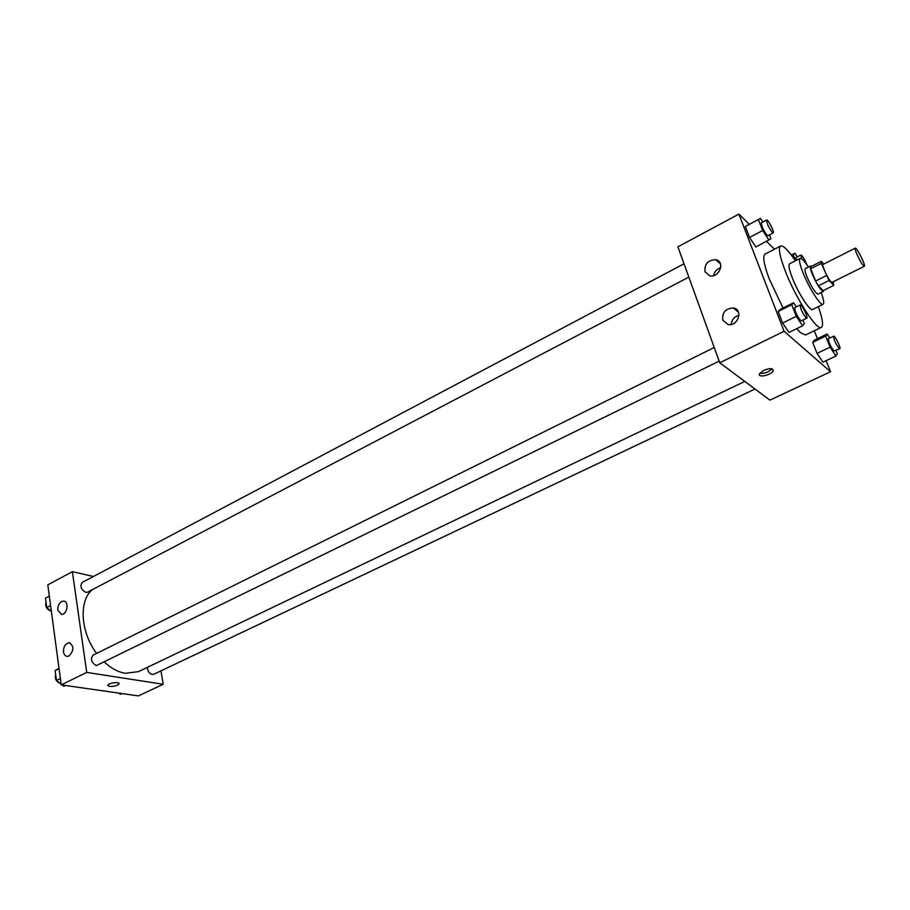 <?xml version="1.0" encoding="UTF-8"?>
<svg xmlns="http://www.w3.org/2000/svg" width="910" height="910" viewBox="0 0 910 910"><rect width="100%" height="100%" fill="white"/><g stroke="black" fill="none" stroke-linecap="round" stroke-linejoin="round"><path stroke-width="1.36" d="M863.351 265.618C860.382 262.524 853.796 248.293 855.252 248.146C856.606 246.951 866.104 265.913 864.341 266.277L863.351 265.618M864.341 266.277L832.036 282.35L830.955 281.736C827.838 278.779 821.389 264.662 823.049 264.412L855.252 248.146M833.822 285.365L823.197 290.631L818.374 285.82L829.056 280.485L833.822 285.365L833.128 281.804M823.812 264.025L821.275 261.363L821.309 263.365L829.056 280.485M821.309 263.365L810.685 268.734L815.622 281.008L826.314 275.65M818.374 285.82L815.622 281.008M810.685 268.734L810.685 266.721L821.275 261.363M811.549 266.277L810.526 265.936C809.798 266.55 810.344 269.201 812.186 273.899C816.907 284.5 820.615 290.358 823.322 291.462L823.652 290.404M823.322 291.462L818.044 294.089L816.463 293.259C813.29 289.699 810.093 284.136 806.886 276.572C805.054 271.885 804.52 269.224 805.259 268.598L810.526 265.936M808.398 267.005C804.349 260.851 801.585 257.996 800.106 258.417C798.764 259.532 799.719 264.287 802.995 272.704C808.91 287.856 820.729 306.34 823.106 304.304C824.335 303.383 823.698 299.447 821.195 292.519M800.106 258.417L789.653 263.763C788.242 264.901 789.152 269.667 792.383 278.073C798.218 293.191 810.082 311.573 812.573 309.491L823.106 304.304M795.351 260.851C788.219 250.182 783.305 245.245 780.587 246.041C778.095 248.009 779.688 256.415 785.364 271.271C795.749 298.309 816.987 331.126 821.343 327.361C823.607 325.666 822.606 318.762 818.317 306.659M783.032 307.989L769.439 279.37C763.877 264.56 762.421 256.131 765.082 254.083L780.587 246.041M821.343 327.361L805.623 334.971L800.572 332.753L796.716 328.681M749.248 224.326L738.886 214.1L784.101 331.297L830.534 371.735L826.143 360.633M817.442 338.656L814.313 330.762M774.467 249.215L766.573 241.423M796.284 306.863L793.554 302.757L780.086 309.457L778.152 311.47L782.623 323.027L788.993 332.457L802.609 325.803L804.338 323.664L802.938 320.092M762.842 222.063L760.441 218.377L745.336 226.522L749.556 237.453L755.903 246.997L770.941 238.784L769.416 234.894M829.784 338.031L827.133 333.993L814.245 340.203L812.698 342.353L817.043 353.387L822.913 362.169L835.926 356.015L837.302 353.751L836.028 350.577M717.626 260.419L717.353 261.181L717.626 260.419M784.101 331.297L719.753 362.772L677.893 246.826L738.886 214.1M719.753 362.772L769.917 400.127L830.534 371.735M736.588 310.697L735.951 309.002M763.752 370.336C769.849 368.004 772.977 368.14 773.136 370.745C771.873 374.943 757.575 378.241 759.475 373.896L763.752 370.336M759.759 373.35C764.514 373.726 768.563 372.213 771.93 368.834M705.011 271.772C704.306 264.116 707.866 260.089 715.681 259.691C725.532 261.284 719.412 278.142 709.823 275.832L705.011 271.772M722.79 320.195C721.983 312.539 725.509 308.467 733.358 307.989C743.572 309.377 738.056 326.656 728.068 324.529L722.79 320.195M720.754 267.642C716.818 268.973 714.418 271.646 713.565 275.639M739 315.338C734.324 316.68 731.708 319.717 731.151 324.438M744.801 381.415L138.502 671.625L125.296 673.309C118.22 672.126 111.282 668.429 104.479 662.207M96.642 653.391C80.376 632.143 78.647 600.293 92.445 589.612M147.34 667.394C147.966 672.319 150.025 674.651 153.517 674.39L755.004 389.014M688.824 277.118L87.576 592.16L85.699 592.365C80.899 589.452 79.773 586.12 82.309 582.389L684.013 263.798M719.162 361.134L96.346 665.585C91.341 662.628 90.249 659.159 93.07 655.166L714.236 347.495M86.723 672.41L72.391 571.673L47.809 584.857L61.243 684.877L86.723 672.41L163.186 684.274L160.979 670.852M93.446 576.485L72.391 571.673M61.596 601.601L63.381 601.135C69.365 600.827 67.454 614.762 61.55 614.432L57.808 610.201C57.569 606.31 58.831 603.444 61.596 601.601M69.08 655.928L67.442 656.36C65.315 656.224 63.996 654.756 63.495 651.947C63.416 646.748 65.258 643.7 69.012 642.801C74.165 645.861 74.188 650.24 69.08 655.928M61.243 684.877L138.365 695.9L163.186 684.274M107.835 685.537L109.519 686.436L107.88 685.23C108.517 682.875 120.188 681.488 119.005 683.899C117.185 685.731 114.023 686.584 109.519 686.447C114.023 686.584 117.185 685.731 119.005 683.888L119.039 683.581M118.721 693.09L120.222 694.307L121.849 693.534M59.002 668.202L55.135 670.636L56.443 680.418L61.152 684.149M62.233 685.014L63.848 686.288L65.497 685.48M55.135 670.636L59.07 668.679M56.443 680.418L60.39 678.473M60.094 683.319C56.136 681.635 54.645 678.655 55.635 674.401M49.322 596.118L45.5 598.211L46.751 607.584L51.381 611.395M45.5 598.211L49.333 596.175M46.751 607.584L50.596 605.559M50.801 610.917L50.425 610.872C46.501 609.063 45.034 606.151 46.023 602.136M827.133 333.993L825.677 336.108L830.091 347.165L835.926 356.015M839.816 348.78L833.901 350.93C830.318 346.039 828.487 341.955 828.418 338.679L833.628 336.188C834.868 335.233 841.352 348.416 839.816 348.78L839.122 348.45C835.551 343.548 833.719 339.453 833.628 336.188M814.245 340.203L812.698 342.353L825.677 336.108M812.698 342.353L817.043 353.387L830.091 347.165M817.043 353.387L822.913 362.169M797.24 256.916L794.874 253.264L793.213 254.675L795.613 260.715M796.341 260.351L795.954 257.575L800.971 255.005C802.62 255.926 804.565 259.134 806.795 264.628M791.325 255.084L794.874 253.264M791.632 255.494L793.213 254.675M801.801 258.906L800.971 255.005M793.554 302.757L791.734 304.714L796.273 316.305L802.609 325.803M806.817 318.193L801.357 320.866L800.527 320.491C796.659 315.315 794.748 311.027 794.76 307.614L800.208 304.918C801.596 303.849 808.512 317.749 806.817 318.193L805.987 317.806C802.142 312.619 800.22 308.319 800.208 304.918M780.086 309.457L778.152 311.47L791.734 304.714M778.152 311.47L782.623 323.027L796.273 316.305M782.623 323.027L788.993 332.457M760.441 218.377L758.394 219.594L762.682 230.537L768.984 240.16M773.216 232.892L767.972 235.644L767.016 235.133C763.274 230.037 761.408 225.93 761.408 222.813L766.652 220.049C767.926 218.992 774.808 232.448 773.216 232.892L772.271 232.38C768.552 227.261 766.675 223.143 766.652 220.049M747.474 225.259L758.394 219.594M745.336 226.522L749.556 237.453L762.682 230.537M749.556 237.453L755.903 246.997M773.136 370.745L772.499 369.062M715.681 259.691L720.515 263.98M733.358 307.989L738.579 312.369M63.381 601.135L64.576 601.373M69.012 642.801L70.172 643.006"/></g></svg>
